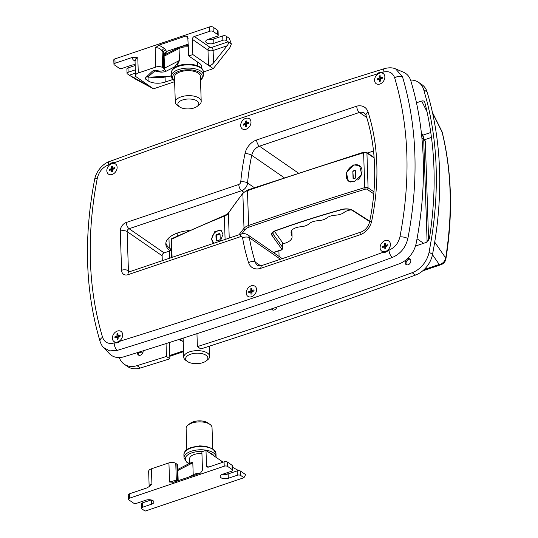 <?xml version="1.0" encoding="UTF-8"?>
<svg xmlns="http://www.w3.org/2000/svg" width="538" height="538" viewBox="0 0 538 538"><rect width="100%" height="100%" fill="white"/><g stroke="black" fill="none" stroke-linecap="round" stroke-linejoin="round"><path stroke-width="0.81" d="M112.381 338.234A6.174 4.586 -55.4 0 0 114.022 341.569A6.174 4.586 -55.4 0 0 119.671 340.85A6.174 4.586 -55.4 0 0 122.677 334.75A6.174 4.586 -55.4 0 0 121.037 331.415A6.174 4.586 -55.4 0 0 115.388 332.141A6.174 4.586 -55.4 0 0 112.381 338.234M117.123 167.298A6.174 4.586 124.6 0 1 114.117 173.391A6.174 4.586 124.6 0 1 108.468 174.117A6.174 4.586 124.6 0 1 106.827 170.775A6.174 4.586 124.6 0 1 109.833 164.682A6.174 4.586 124.6 0 1 115.482 163.956A6.174 4.586 124.6 0 1 117.123 167.298M384.852 76.86A6.174 4.586 124.6 0 1 381.845 82.953A6.174 4.586 124.6 0 1 376.196 83.679A6.174 4.586 124.6 0 1 374.556 80.337A6.174 4.586 124.6 0 1 377.562 74.244A6.174 4.586 124.6 0 1 383.211 73.518A6.174 4.586 124.6 0 1 384.852 76.86A6.174 4.586 -55.4 0 0 383.211 73.518A6.174 4.586 -55.4 0 0 377.575 74.237A6.174 4.586 -55.4 0 0 374.556 80.317A6.174 4.586 -55.4 0 0 376.196 83.679A6.174 4.586 -55.4 0 0 381.839 82.96A6.174 4.586 -55.4 0 0 384.852 76.88M380.11 247.796A6.174 4.586 -55.4 0 0 381.751 251.138A6.174 4.586 -55.4 0 0 387.4 250.412A6.174 4.586 -55.4 0 0 390.406 244.319A6.174 4.586 -55.4 0 0 388.766 240.977A6.174 4.586 -55.4 0 0 383.117 241.703A6.174 4.586 -55.4 0 0 380.11 247.796A6.174 4.586 -55.4 0 0 381.751 251.138A6.174 4.586 -55.4 0 0 387.394 250.419A6.174 4.586 -55.4 0 0 390.413 244.333A6.174 4.586 -55.4 0 0 388.766 240.977A6.174 4.586 -55.4 0 0 383.13 241.696A6.174 4.586 -55.4 0 0 380.11 247.776M250.99 122.079A6.174 4.586 -55.4 0 0 249.35 118.737A6.174 4.586 -55.4 0 0 243.701 119.463A6.174 4.586 -55.4 0 0 240.694 125.556A6.174 4.586 -55.4 0 0 242.335 128.898A6.174 4.586 -55.4 0 0 247.984 128.172A6.174 4.586 -55.4 0 0 250.99 122.079A6.174 4.586 -55.4 0 0 249.35 118.737A6.174 4.586 -55.4 0 0 243.707 119.456A6.174 4.586 -55.4 0 0 240.694 125.536A6.174 4.586 -55.4 0 0 242.335 128.898A6.174 4.586 -55.4 0 0 247.971 128.178A6.174 4.586 -55.4 0 0 250.99 122.099M246.249 293.015A6.174 4.586 124.6 0 1 249.255 286.922A6.174 4.586 124.6 0 1 254.904 286.196A6.174 4.586 124.6 0 1 256.545 289.538A6.174 4.586 124.6 0 1 253.539 295.631A6.174 4.586 124.6 0 1 247.89 296.351A6.174 4.586 124.6 0 1 246.249 293.015A6.174 4.586 -55.4 0 0 247.89 296.351A6.174 4.586 -55.4 0 0 253.532 295.638A6.174 4.586 -55.4 0 0 256.545 289.552A6.174 4.586 -55.4 0 0 254.904 286.196A6.174 4.586 -55.4 0 0 249.262 286.915A6.174 4.586 -55.4 0 0 246.249 292.995M109.369 353.634A22.219 16.51 -55.4 0 0 124.09 356.741A6171.707 4586.47 -55.4 0 0 399.223 263.802A22.219 16.51 -55.4 0 0 416.197 243.216A370.305 275.187 -55.4 0 0 410.803 80.754A22.219 16.51 -55.4 0 0 403.413 72.186L395.679 68.931L402.498 76.826C417.206 126.417 418.994 180.317 407.858 238.529C405.612 247.682 400.4 254.01 392.215 257.514C300.621 291.071 208.932 322.04 117.156 350.426L109.611 350.897L103.592 347.561L109.369 353.634M114.769 342.787A6.974 5.185 -55.4 0 0 120.391 341.045C118.562 342.672 116.685 343.251 114.769 342.787L114.177 342.968A6.174 2.999 72.8 0 0 117.156 350.426L117.156 350.426M382.767 252.416A6.974 5.185 -55.4 0 0 388.375 250.365L382.767 252.416C295.389 284.313 207.93 313.856 120.391 341.045M388.375 250.365L388.967 250.15C394.704 247.688 398.362 243.25 399.942 236.834C410.891 179.584 409.136 126.578 394.663 77.815C392.713 72.596 388.846 70.7 383.063 72.126L382.471 72.307A6.974 5.185 124.6 0 0 376.849 74.049C289.31 101.238 201.844 130.781 114.473 162.678A6.974 5.185 124.6 0 0 108.858 164.729L108.272 164.944C102.529 167.405 98.871 171.844 97.297 178.26C86.349 235.503 88.104 288.509 102.57 337.279C104.52 342.498 108.394 344.394 114.177 342.968M278.892 250.809L279.081 256.438M367.535 153.027L373.513 151.003M162.288 260.681L162.126 255.758A2.468 1.836 124.6 0 1 164.11 252.887L170.29 250.802A27.156 12.825 -1.9 0 1 165.805 244.05A27.156 12.825 -1.9 0 1 189.181 230.54M360.083 234.77A4.936 2.34 71.3 0 1 361.22 231.965C365.416 230.271 368.2 226.949 369.572 222.006C373.506 202.96 375.181 184.386 374.589 166.289C373.977 148.206 371.139 131.238 366.069 115.388A4.936 2.865 -17.7 0 1 368.053 112.005A234.938 174.594 124.6 0 1 376.808 164.245A234.938 174.594 124.6 0 1 371.684 221.131A14.815 11.009 124.6 0 1 360.083 234.77L260.856 268.287A14.815 11.009 124.6 0 1 248.617 262.705A234.938 174.594 124.6 0 1 242.604 237.87A2.468 1.836 -55.4 0 0 240.506 236.68L127.977 274.689A7.404 5.501 124.6 0 1 121.581 270.251L120.283 231.105A7.404 5.501 124.6 0 1 126.248 222.49L238.771 184.48A2.468 1.836 -55.4 0 0 240.748 181.911A234.938 174.594 124.6 0 1 244.998 153.612A14.815 11.009 124.6 0 1 256.599 139.974L356.728 106.154C356.882 108.945 357.783 111.036 359.424 112.435L366.728 117.472M165.865 242.954A27.156 12.825 178.1 0 0 170.216 248.623L170.29 250.802M220.358 241.064L222.994 234.326L221.138 230.392L214.81 231.562L211.461 239.067L213.815 243.277M221.656 230.829A7.404 5.501 -55.4 0 0 215.146 232.355A7.404 5.501 -55.4 0 0 211.898 239.37A7.404 5.501 -55.4 0 0 213.586 243.163M354.26 181.777L348.402 181.124L346.311 172.496L353.701 164.924L359.572 165.59L361.67 174.225L354.26 181.777M282.679 243.976L285.416 243.055A14.815 6.994 178.1 0 0 292.067 236.928A14.815 6.994 178.1 0 0 291.966 236.229L291.125 232.846A11.11 5.245 -1.9 0 1 291.051 232.315A11.11 5.245 -1.9 0 1 300.702 226.78A11.11 5.245 178.1 0 0 309.135 223.761A11.11 5.245 -1.9 0 1 318.153 220.694A11.11 5.245 178.1 0 0 326.822 217.944A11.11 5.245 -1.9 0 1 335.456 215.193A11.11 5.245 178.1 0 0 344.071 212.456A11.11 5.245 -1.9 0 1 351.227 209.86M282.457 242.497A3.705 1.748 -1.9 0 1 282.652 243.021L282.813 247.91A3.705 1.748 -1.9 0 0 282.625 247.393L282.457 242.497L274.441 231.327M171.696 257.5L171.111 239.78A1.237 1.237 0 0 1 171.81 238.623A1.237 0.74 64.4 0 0 171.487 239.336A1.237 0.585 178.1 0 0 171.111 239.78A1.237 0.585 178.1 0 0 171.171 239.948M220.062 234.413A1.237 0.915 -55.4 0 0 219 233.674L216.942 234.366A1.237 0.915 -55.4 0 0 215.946 235.799L216.088 240.15A1.237 0.915 -55.4 0 0 217.157 240.889L219.215 240.197A1.237 0.915 -55.4 0 0 220.21 238.758L220.062 234.413M220.002 234.084A1.237 0.915 -55.4 0 0 219.679 234.138L217.621 234.837A1.237 0.915 -55.4 0 0 216.626 236.269L216.767 240.62A1.237 0.915 -55.4 0 0 216.834 240.943M406.567 264.804A3.396 2.522 124.6 0 1 406.049 263.317A3.396 2.522 124.6 0 1 407.441 260.19A3.396 2.522 124.6 0 1 410.339 259.336M410.864 260.822A3.396 2.522 124.6 0 1 409.21 264.171A3.396 2.522 124.6 0 1 406.103 264.568A3.396 2.522 124.6 0 1 405.201 262.732A3.396 2.522 124.6 0 1 406.849 259.383A3.396 2.522 124.6 0 1 409.956 258.986A3.396 2.522 124.6 0 1 410.864 260.822M272.705 310.022A3.396 2.522 124.6 0 1 272.188 308.664M276.875 307.07A3.396 2.522 124.6 0 1 272.235 309.787A3.396 2.522 124.6 0 1 271.529 308.893M138.838 355.241A3.396 2.522 124.6 0 1 138.32 353.755A3.396 2.522 124.6 0 1 138.609 352.229M143.088 350.83A3.396 2.522 124.6 0 1 143.135 351.253A3.396 2.522 124.6 0 1 141.481 354.609A3.396 2.522 124.6 0 1 138.374 355.006A3.396 2.522 124.6 0 1 137.472 353.17A3.396 2.522 124.6 0 1 137.506 352.578M196.955 333.654L197.385 346.606L200.782 348.954A6171.707 4586.47 -55.4 0 0 415.538 275.066A22.219 16.51 -55.4 0 0 432.505 254.481A370.305 275.187 -55.4 0 0 439.539 169.961A370.305 275.187 -55.4 0 0 427.118 92.018A22.219 16.51 -55.4 0 0 421.953 84.668L418.551 82.321A22.219 16.51 -55.4 0 0 410.581 80.061M197.385 346.606A6171.707 4586.47 -55.4 0 0 412.142 272.719A22.219 16.51 -55.4 0 0 429.109 252.134L431.644 237.695A370.305 275.187 -55.4 0 0 436.143 167.614A370.305 275.187 -55.4 0 0 427.152 102.092L423.715 89.671A22.219 16.51 -55.4 0 0 418.551 82.321M427.024 111.749L421.684 101.036L416.479 102.798M421.684 101.036C423.278 100.579 424.327 101.077 424.845 102.516L424.664 102.025M415.47 246.054L426.352 242.382L429.351 238.818C437.004 190.324 435.498 144.89 424.845 102.516M119.281 357.555A22.219 16.51 -55.4 0 0 124.224 364.213A22.219 16.51 -55.4 0 0 137.002 365.658A6171.707 4586.47 -55.4 0 0 166.471 356.452L166.047 343.587M166.471 356.452L169.873 358.799L169.335 342.538M124.224 364.213L127.62 366.553A22.219 16.51 -55.4 0 0 140.398 368.005A6171.707 4586.47 -55.4 0 0 169.873 358.799M434.711 242.127L445.693 257.998C452.794 213.263 451.604 171.292 442.108 132.099A7.404 5.938 -26.5 0 0 441.738 131.07A7.404 7.404 0 0 1 442.303 132.617A7.404 4.136 -13.8 0 0 442.108 132.099L432.539 112.899M445.908 258.859A7.404 2.677 9.2 0 0 445.693 257.998A7.404 6.658 145.3 0 1 439.243 264.461A7.404 3.51 71.3 0 0 440.965 264.696A7.404 7.404 0 0 0 445.908 258.859C453.043 214.137 451.839 172.052 442.303 132.617M183.007 341.415L178.804 339.512M206.034 355.282A11.11 5.245 178.1 0 0 190.66 354.186A11.11 5.245 178.1 0 0 187.486 361.529A11.11 5.245 178.1 0 0 187.5 361.543A11.11 5.245 178.1 0 0 206.236 360.911A11.11 5.245 178.1 0 0 206.034 355.282M185.899 360.433A12.959 6.12 -1.9 0 1 185.886 360.42A12.959 6.12 -1.9 0 1 183.761 357.212A12.959 6.12 -1.9 0 1 192.893 351.025A12.959 6.12 -1.9 0 1 207.527 353.13A12.959 6.12 -1.9 0 1 209.665 356.351A12.959 6.12 -1.9 0 1 207.762 359.693L206.236 360.911M183.243 341.556A16.046 7.579 -1.9 0 1 182.658 341.186A16.046 7.579 -1.9 0 1 180.519 338.96M164.547 48.46A2.468 1.311 -38.3 0 0 162.079 50.861C160.129 48.346 157.822 47.364 155.159 47.929L158.945 45.125L164.547 48.46L166.551 51.446L163.814 53.766L163.229 52.32L163.76 68.346L162.631 67.566A4.936 2.334 178.1 0 0 155.798 67.082L138.293 72.993A6.174 2.912 178.1 0 0 135.522 75.549A6.174 2.912 178.1 0 0 136.538 77.082L148.777 85.529C149.799 86.268 149.423 86.167 147.634 85.233L147.614 84.728M172.765 79.516L165.227 82.065A12.34 5.831 -1.9 0 1 148.138 80.855L145.576 79.086A2.468 1.163 -1.9 0 1 145.173 78.474A2.468 1.163 -1.9 0 1 145.428 77.923L152.059 71.487A3.705 1.748 -1.9 0 1 153.33 70.781A3.705 1.748 -1.9 0 1 157.029 70.579L159.019 70.996A3.705 1.748 178.1 0 0 162.711 70.801A3.705 1.748 178.1 0 0 164.372 69.267A3.705 1.748 178.1 0 0 163.76 68.346M208.388 39.24A5.245 2.475 178.1 0 0 213.721 38.978L222.732 35.932A2.468 1.163 -1.9 0 1 226.155 36.174L226.296 40.525L228.166 41.816C228.832 42.576 228.495 43.887 227.15 45.757L213.122 50.498A3.705 1.748 -1.9 0 1 207.991 50.128L192.362 39.335A2.468 1.836 124.6 0 1 194.346 36.47L209.793 31.251L209.652 26.9A2.468 1.163 -1.9 0 1 213.068 27.142L217.655 30.31A2.468 1.163 -1.9 0 1 218.065 30.922L218.206 35.273A2.468 1.163 178.1 0 0 217.803 34.661L217.655 30.31M226.296 40.525A2.468 1.163 178.1 0 0 222.88 40.283L222.732 35.932M218.206 35.273A2.468 1.163 178.1 0 1 217.103 36.295L208.092 39.335A5.245 2.475 178.1 0 0 205.738 41.507A5.245 2.475 178.1 0 0 208.529 43.585A5.245 2.475 178.1 0 0 213.868 43.329L222.88 40.283M213.068 27.142L213.216 31.493L217.803 34.661M213.216 31.493A2.468 1.163 178.1 0 0 209.793 31.251M115.058 63.249A2.468 1.163 178.1 0 0 113.948 64.271L113.807 59.92A2.468 1.163 -1.9 0 1 114.917 58.898L115.058 63.249L132.671 57.304L137.789 57.774A6.174 2.912 178.1 0 0 135.018 60.323L135.381 60.525M113.948 64.271A2.468 1.163 178.1 0 0 114.359 64.883L118.945 68.05A2.468 1.163 178.1 0 0 122.368 68.292L131.373 65.253A5.245 2.475 178.1 0 1 135.166 64.782M128.145 72.28A2.468 1.163 178.1 0 0 127.035 73.302L126.894 68.951A2.468 1.163 -1.9 0 1 127.997 67.936L128.145 72.28L135.334 69.853M127.035 73.302A2.468 1.163 178.1 0 0 127.445 73.914L129.315 75.206L135.441 73.141M174.621 81.689L153.532 88.81L135.906 79.375L129.315 75.206L147.634 85.233M194.346 36.47L209.981 47.263A1.237 0.585 178.1 0 0 211.69 47.384L228.166 41.816L231.34 44.008L229.867 47.633L213.256 68.642L208.495 65.354C209.921 65.959 211.595 65.165 213.539 62.973L227.15 45.757M203.324 71.998L213.256 68.642M127.997 67.936L135.186 65.508M114.917 58.898L209.652 26.9M158.945 45.125L186 35.985L187.742 36.436L188.744 55.952L199.625 63.457A12.34 5.831 -1.9 0 1 201.663 66.53A12.34 5.831 -1.9 0 1 201.313 68.01M209.981 47.263A2.468 1.836 -55.4 0 0 207.991 50.128L208.495 65.354L192.866 54.56L188.744 55.952M192.866 54.56L192.362 39.335M226.155 36.174L229.383 38.406L231.34 44.008M166.551 51.446L180.27 46.813M182.604 46.026L188.354 44.082M149.369 86.019L153.532 88.81M165.697 49.913A2.468 1.311 -38.3 0 0 163.229 52.32L162.079 50.861L162.631 67.566M179.564 106.907L177.426 105.428A12.959 6.12 -1.9 0 1 175.301 102.22A12.959 6.12 -1.9 0 1 181.118 96.86A12.959 6.12 -1.9 0 1 194.305 96.215A12.959 6.12 -1.9 0 1 201.205 101.359A12.959 6.12 -1.9 0 1 199.302 104.702L197.271 106.322A10.491 4.956 -1.9 0 1 194.104 107.95A10.491 4.956 -1.9 0 1 179.564 106.907A10.491 4.956 -1.9 0 1 182.55 99.974A10.491 4.956 -1.9 0 1 195.617 100.209A10.491 4.956 -1.9 0 1 197.271 106.322M175.301 102.22L174.473 77.21A12.959 6.12 -1.9 0 1 180.291 71.85A12.959 6.12 -1.9 0 1 193.472 71.204A12.959 6.12 -1.9 0 1 200.378 76.349L201.205 101.359M175.724 66.927A1.849 1.627 -11.3 0 0 174.783 66.766L179.457 60.471L176.773 66.396M206.498 465.592L208.643 467.071A2.468 1.836 124.6 0 1 207.157 466.93A2.468 1.836 124.6 0 1 206.498 465.592L205.993 450.367L201.878 451.759L202.483 470.098L200.506 473.117L173.451 482.256L169.564 482.041L176.316 480.084L178.011 480.3A3.705 1.748 -1.9 0 1 178.004 480.4M129.342 493.857L129.49 498.201A2.468 1.163 178.1 0 0 128.38 499.224L128.239 494.873A2.468 1.163 -1.9 0 1 129.342 493.857L146.955 487.905L149.456 486.392L151.924 484.025L151.42 468.806L168.925 462.888A4.936 2.334 -1.9 0 1 175.765 463.379L176.894 464.153A3.705 1.748 -1.9 0 1 177.506 465.074L178.011 480.3A3.705 1.748 -1.9 0 0 177.95 480.017M142.429 502.889L142.57 507.24A2.468 1.163 178.1 0 0 141.467 508.255L141.319 503.911A2.468 1.163 -1.9 0 1 142.429 502.889L151.144 499.943M208.63 467.071L224.077 461.853A2.468 1.163 -1.9 0 1 227.5 462.095L232.086 465.262A2.468 1.163 -1.9 0 1 232.49 465.874L232.638 470.225A2.468 1.163 178.1 0 0 232.228 469.613L232.086 465.262M222.813 474.193A5.245 2.475 178.1 0 0 228.152 473.931L237.164 470.885A2.468 1.163 -1.9 0 1 240.58 471.127L245.624 474.61L243.956 477.71L145.099 511.1L141.871 508.874A2.468 1.163 178.1 0 1 141.467 508.255M129.49 498.201L224.225 466.204L224.077 461.853M173.451 482.256L172.853 482.418M142.57 507.24L151.582 504.193A5.245 2.475 178.1 0 0 153.935 502.028A5.245 2.475 178.1 0 0 151.144 499.943A5.245 2.475 178.1 0 0 145.805 500.205L136.793 503.245A2.468 1.163 178.1 0 1 133.377 503.003L128.79 499.836A2.468 1.163 178.1 0 1 128.38 499.224M227.5 462.095L227.641 466.446L232.228 469.613M232.638 470.225A2.468 1.163 178.1 0 1 231.528 471.248L222.517 474.294A5.245 2.475 178.1 0 0 220.163 476.46A5.245 2.475 178.1 0 0 222.961 478.538A5.245 2.475 178.1 0 0 228.294 478.282L237.305 475.236L237.164 470.885M240.58 471.127L240.728 475.478L243.956 477.71M227.641 466.446A2.468 1.163 178.1 0 0 224.225 466.204M240.728 475.478A2.468 1.163 178.1 0 0 237.305 475.236M238.771 470.656L232.544 467.32M150.438 499.815L150.048 500.313M151.924 484.025A6.174 2.912 -1.9 0 0 149.154 486.581L148.649 471.355A6.174 2.912 -1.9 0 1 151.42 468.806M205.993 450.367L221.629 461.16L221.676 462.667M223.176 462.155L221.629 461.16M175.765 463.379L176.316 480.084A2.468 2.125 -84.7 0 0 176.82 481.113M176.894 464.153L177.426 480.185A2.468 2.125 -84.7 0 0 177.668 480.831M207.782 422.888A10.491 4.956 178.1 0 0 207.769 422.881A10.491 4.956 178.1 0 0 190.062 423.467L188.031 425.087A12.959 6.12 178.1 0 0 186.121 428.43L186.827 449.593M212.732 448.732L212.033 427.575A12.959 6.12 178.1 0 0 209.907 424.361A12.959 6.12 178.1 0 0 209.887 424.347A12.959 6.12 178.1 0 0 188.031 425.087M201.938 453.521A10.491 4.956 178.1 0 0 194.312 454.462A10.491 4.956 178.1 0 0 189.598 458.8L189.726 462.653L189.094 463.615L178.488 469.062A2.468 1.54 62.8 0 0 177.843 470.494A3.705 1.748 -1.9 0 1 177.688 470.568M189.773 462.989C189.665 461.866 190.674 461.806 192.806 462.808L189.094 463.615M207.769 422.881A10.491 4.956 178.1 0 0 207.755 422.868L209.907 424.361M122.684 334.771A6.174 4.586 -55.4 0 0 121.037 331.415A6.174 4.586 -55.4 0 0 115.401 332.134A6.174 4.586 -55.4 0 0 112.381 338.214A6.174 4.586 -55.4 0 0 114.022 341.569A6.174 4.586 -55.4 0 0 119.665 340.85A6.174 4.586 -55.4 0 0 122.684 334.771M118.548 335.604L120.142 335.073L120.176 336.163L118.575 336.694A0.619 0.457 -55.4 0 0 118.078 337.407L118.131 339.095L117.102 339.438L117.049 337.756A0.619 0.457 -55.4 0 0 116.517 337.38L114.924 337.918L114.89 336.828L116.484 336.29A0.619 0.457 -55.4 0 0 116.981 335.577L118.501 336.627L118.192 335.577A0.619 0.457 -55.4 0 0 118.548 335.604L119.618 336.344M118.024 335.315L116.934 333.89L116.981 335.577M116.934 333.89L117.963 333.547L118.017 335.235A0.619 0.457 -55.4 0 0 118.178 335.571L119.409 336.418M117.136 334.031L117.97 333.748M118.501 336.627L118.494 337.151L116.874 337.413L118.104 338.261M116.652 337.353L114.89 336.828M115.119 337.851L115.092 336.97M252.409 290.385L254.003 289.854L254.037 290.944L252.443 291.475A0.619 0.457 -55.4 0 0 251.945 292.188L251.992 293.876L250.964 294.225L250.916 292.537A0.619 0.457 -55.4 0 0 250.385 292.161L248.785 292.699L248.751 291.609L250.352 291.071A0.619 0.457 -55.4 0 0 250.849 290.359L252.369 291.408L252.06 290.359A0.619 0.457 -55.4 0 0 252.409 290.385L253.485 291.125M251.885 290.096L250.795 288.671L250.849 290.359M250.795 288.671L251.831 288.328L251.878 290.016A0.619 0.457 -55.4 0 0 252.04 290.352L253.27 291.199M251.004 288.812L251.831 288.536M252.369 291.408L252.356 291.932L250.742 292.195L251.972 293.042M250.513 292.134L248.751 291.609M248.986 292.632L248.959 291.751M386.277 245.167L387.871 244.635L387.905 245.725L386.304 246.256A0.619 0.457 -55.4 0 0 385.807 246.976L385.86 248.657L384.831 249.007L384.778 247.319A0.619 0.457 -55.4 0 0 384.246 246.942L382.652 247.48L382.619 246.391L384.213 245.859A0.619 0.457 -55.4 0 0 384.71 245.14L386.23 246.189L385.921 245.14A0.619 0.457 -55.4 0 0 386.277 245.167L387.347 245.906M385.753 244.884L384.663 243.452L384.71 245.14M384.663 243.452L385.692 243.109L385.746 244.797A0.619 0.457 -55.4 0 0 385.907 245.133L387.138 245.98M384.865 243.593L385.699 243.317M386.23 246.189L386.217 246.713L384.603 246.976L385.833 247.823M384.381 246.922L382.619 246.391M382.848 247.413L382.821 246.532M117.129 167.318A6.174 4.586 -55.4 0 0 115.482 163.956A6.174 4.586 -55.4 0 0 109.846 164.675A6.174 4.586 -55.4 0 0 106.827 170.754A6.174 4.586 -55.4 0 0 108.468 174.117A6.174 4.586 -55.4 0 0 114.11 173.397A6.174 4.586 -55.4 0 0 117.129 167.318M112.469 167.863L111.379 166.43L112.408 166.087L112.462 167.775A0.619 0.457 -55.4 0 0 112.993 168.145L114.587 167.614L114.621 168.703L113.02 169.235A0.619 0.457 -55.4 0 0 112.523 169.954L112.576 171.642L111.548 171.985L111.494 170.297A0.619 0.457 -55.4 0 0 110.962 169.927L109.369 170.459L109.335 169.369L110.929 168.838A0.619 0.457 -55.4 0 0 111.427 168.118L112.946 169.167L112.637 168.125M111.379 166.43L111.427 168.118M111.581 166.572L112.415 166.296M112.946 169.167L112.933 169.692L111.319 169.954M111.097 169.9L109.335 169.369M109.564 170.391L109.537 169.51M111.339 169.968L112.55 170.802M246.33 122.644L245.241 121.211L246.276 120.868L246.323 122.556A0.619 0.457 -55.4 0 0 246.855 122.926L248.448 122.395L248.482 123.484L246.888 124.016A0.619 0.457 -55.4 0 0 246.391 124.735L246.438 126.423L245.409 126.766L245.362 125.078A0.619 0.457 -55.4 0 0 244.83 124.708L243.23 125.24L243.196 124.15L244.797 123.619A0.619 0.457 -55.4 0 0 245.294 122.899L246.814 123.948L246.505 122.906M245.241 121.211L245.294 122.899M245.449 121.353L246.276 121.077M246.814 123.948L246.801 124.473L245.187 124.735L246.411 125.583M244.958 124.681L243.196 124.15M243.432 125.172L243.405 124.291M380.722 77.714L382.316 77.176L382.35 78.266L380.749 78.797A0.619 0.457 -55.4 0 0 380.252 79.516L380.305 81.204L379.277 81.547L379.223 79.859A0.619 0.457 -55.4 0 0 378.691 79.49L377.098 80.021L377.064 78.931L378.658 78.4A0.619 0.457 -55.4 0 0 379.155 77.68L380.675 78.73L380.366 77.687A0.619 0.457 -55.4 0 0 380.722 77.714L381.792 78.454M380.198 77.425L379.108 75.992L379.155 77.68M379.108 75.992L380.137 75.65L380.191 77.337A0.619 0.457 -55.4 0 0 380.353 77.674L381.583 78.521M379.31 76.134L380.144 75.858M380.675 78.73L380.662 79.254L379.048 79.516L380.279 80.364M378.826 79.463L377.064 78.931M377.293 79.954L377.266 79.073M357.609 179.988A9.442 7.014 -55.4 0 0 362.027 170.808A9.442 7.014 -55.4 0 0 359.512 165.697A9.442 7.014 -55.4 0 0 350.877 166.807A9.442 7.014 -55.4 0 0 346.27 176.134A9.442 7.014 -55.4 0 0 348.785 181.239A9.442 7.014 -55.4 0 0 350.494 182.019M352.82 171.064L353.083 178.892L355.551 178.058L355.295 170.223L352.82 171.064L353.405 178.777M355.302 170.573L353.163 171.292M356.728 106.154A14.815 11.009 124.6 0 1 368.053 112.005M388.967 250.15A6.174 2.845 69.9 0 0 392.215 257.514M102.57 337.279A6.174 3.551 -16.8 0 0 100.061 341.408L100.061 341.408C85.32 291.63 83.511 237.635 94.634 179.43L94.634 179.43C95.979 171.629 102.872 163.532 109.544 161.494L109.544 161.494C201.158 127.936 292.854 96.961 384.636 68.575L384.636 68.575A6.174 2.999 72.8 0 0 383.063 72.126M109.544 161.494A6.174 2.845 69.9 0 0 108.272 164.944M240.506 236.68A4.936 2.34 71.3 0 1 241.643 233.875C242.766 233.129 244.716 233.384 247.5 234.635A7.404 5.501 124.6 0 1 249.39 237.776A230.002 170.923 -55.4 0 0 255.274 262.093A9.872 7.337 -55.4 0 0 257.534 265.241C258.005 265.933 259.498 266.014 261.999 265.483A4.936 2.34 71.3 0 0 260.856 268.287M248.617 262.705A4.936 2.865 162.3 0 1 255.274 262.093L260.661 265.812M242.604 237.87A4.936 2.629 170.4 0 1 249.39 237.776L280.48 259.242M366.069 115.388L364.582 113.222A9.872 7.337 -55.4 0 0 359.424 112.435L259.464 146.202A9.872 7.337 -55.4 0 0 251.73 155.294A230.002 170.923 -55.4 0 0 247.567 183.001A7.404 5.501 124.6 0 1 241.636 190.708L129.107 228.717A2.468 1.836 -55.4 0 0 127.123 231.589L128.421 270.735A2.468 1.836 -55.4 0 0 128.912 271.939M121.581 270.251A4.936 2.334 -1.9 0 1 128.421 270.735L129.766 271.663M120.283 231.105A4.936 2.334 -1.9 0 1 127.123 231.589L162.126 255.758M126.248 222.49A4.936 2.34 71.3 0 0 129.107 228.717L164.11 252.887M238.771 184.48A4.936 2.34 71.3 0 0 241.636 190.708L243.761 192.174M240.748 181.911A4.936 1.997 5.3 0 1 247.567 183.001L254.366 187.695M244.998 153.612A4.936 1.634 11.7 0 1 251.73 155.294L284.111 177.648M256.599 139.974A4.936 2.34 71.3 0 0 259.464 146.202L298.24 172.974M407.858 238.529L407.858 238.529A6.174 2.091 11 0 0 399.942 236.834M94.634 179.43A6.174 2.091 11 0 1 97.297 178.26M394.663 77.815A6.174 3.551 -16.8 0 1 402.498 76.826M241.643 233.875L129.113 271.885A4.936 2.34 71.3 0 0 127.977 274.689M369.572 222.006A4.936 1.634 11.7 0 1 371.684 221.131M427.111 242.033L423.702 139.255L421.9 138.01M428.611 240.62L425.329 141.709A9.872 4.667 -1.9 0 0 423.702 139.255A13.578 10.088 -55.4 0 0 421.389 133.041M423.601 243.31L417.031 238.771M168.932 237.783L169.268 247.917M169.376 251.111L169.611 258.206M225.099 239.464L224.326 216.162A740.604 349.801 178.1 0 0 171.487 239.336L172.086 257.372M273.351 252.477L280.506 250.062A2.468 1.163 178.1 0 0 281.488 248.691L271.993 235.462A8.642 4.082 -1.9 0 1 275.167 230.768A618.404 292.087 -1.9 0 1 341.751 209.457A8.642 4.082 -1.9 0 1 352.881 210.398L369.74 221.165M373.775 193.821L367.098 189.295A1.237 0.585 178.1 0 0 365.436 189.161A2467.45 1165.429 178.1 0 0 249.343 227.016A11.11 5.245 178.1 0 0 245.194 229.585A739.373 349.223 178.1 0 0 241.892 233.795M374.145 157.943L366.929 153.061A2.468 1.163 178.1 0 0 363.614 152.792A2468.68 1166.007 178.1 0 0 247.46 190.667A12.34 5.831 178.1 0 0 242.853 193.519A740.604 349.801 178.1 0 0 228.408 213.263A12.34 5.831 -1.9 0 1 224.326 216.162A1.237 0.666 68.2 0 1 224.635 215.449C227.325 214.077 228.637 213.169 228.556 212.725A1.237 1.029 33.6 0 0 228.408 213.263L229.235 238.065M367.098 189.295A1.237 0.915 124.1 0 0 368.079 187.856L366.929 153.061A1.237 0.915 124.1 0 0 366.593 152.388L363.883 152.099A1.237 0.545 72.9 0 0 363.614 152.792L364.771 187.594A2.468 1.163 -1.9 0 1 368.079 187.856L373.95 191.824M238.993 234.77A740.604 349.801 -1.9 0 1 244.01 228.32A12.34 5.831 -1.9 0 1 248.617 225.462L247.46 190.667A1.237 0.592 71 0 1 247.749 189.968L363.883 152.099M249.343 227.016A1.237 0.592 71 0 1 248.617 225.462A2468.68 1166.007 -1.9 0 1 364.771 187.594A1.237 0.545 72.9 0 0 365.436 189.161M245.194 229.585A1.237 1.009 38.6 0 1 244.01 228.32L242.853 193.519A1.237 1.009 38.6 0 1 243.041 192.934L247.749 189.968M369.673 221.521L352.182 210.351C349.512 208.905 346.136 208.643 342.047 209.558C319.007 216.007 296.841 223.109 275.55 230.842C273.492 231.791 272.558 232.55 272.746 233.122A7.404 3.497 178.1 0 0 273.129 234.164L273.069 232.369M271.993 235.462A1.237 1.036 144.3 0 0 273.129 234.164L282.625 247.393A1.237 1.036 144.3 0 1 281.488 248.691M352.182 210.351A1.237 0.894 -57.4 0 0 352.881 210.398M275.55 230.842A1.237 0.619 -110 0 1 275.167 230.768M282.813 247.91C282.416 249.329 281.771 250.076 280.863 250.143A1.237 0.585 -108.7 0 1 280.506 250.062M291.966 236.229L291.771 230.351M291.125 232.846L291.085 231.791M219.679 234.138L219 233.674M216.767 240.62L216.088 240.15M216.626 236.269L215.946 235.799M217.621 234.837L216.942 234.366M432.505 254.481L429.109 252.134M415.538 275.066L412.142 272.719M431.476 137.405L425.081 139.571M423.198 135.051L430.797 132.482M427.118 92.018L423.715 89.671M140.398 368.005L137.002 365.658M169.759 355.49L183.545 350.837M424.146 269.565L439.243 264.461L432.465 254.682M140.445 351.657L143.021 352.249M180.553 340.419L180.506 338.967M166.229 51.52A6.174 2.912 -1.9 0 1 163.875 54.203M163.814 53.679L163.868 54.042A3.705 1.748 178.1 0 0 163.814 53.766M135.045 61.164L133.901 60.377A8.642 4.082 -1.9 0 1 132.671 57.304M138.293 72.993L137.789 57.774M155.159 47.929L155.798 67.082M213.721 38.978L213.868 43.329M188.179 38.736L186 35.985M213.539 62.973L213.122 50.498A2.468 1.17 -108.7 0 0 211.69 47.384M165.227 82.065L165.072 77.378M148.138 80.855L148.011 77.156M145.576 79.086L145.536 77.822M135.953 76.564L133.189 77.492M133.901 60.377A2.468 1.836 124.6 0 1 135.018 60.343M174.601 81.056L172.086 78.602L171.353 76.221A16.046 7.579 -1.9 0 1 178.555 69.59A16.046 7.579 -1.9 0 1 194.877 68.79A16.046 7.579 -1.9 0 1 203.425 75.159L203.317 71.897A16.046 7.579 178.1 0 0 194.769 65.528A16.046 7.579 178.1 0 0 178.448 66.329A16.046 7.579 178.1 0 0 171.245 72.96C172.456 67.075 174.911 67.748 178.73 65.629C188.334 62.186 203.303 65.111 203.317 71.897M200.492 79.732A14.815 6.994 178.1 0 0 197.392 71.346A14.815 6.994 178.1 0 0 179.268 71.144A14.815 6.994 178.1 0 0 174.581 80.592M188.448 46.84A10.491 4.956 178.1 0 0 180.815 47.781A10.491 4.956 178.1 0 0 179.06 48.514L164.103 56.201A3.705 1.748 -1.9 0 1 163.942 56.275M155.832 70.438A2.468 1.002 101.9 0 1 155.388 71.07L154.574 71.211L148.448 76.544L148.75 76.947A25.918 12.246 178.1 0 0 171.333 75.724M179.457 60.471L179.06 48.514A2.468 1.54 62.8 0 1 179.705 47.082L164.749 54.768A2.468 1.54 62.8 0 0 164.103 56.201L164.5 68.158L179.457 60.471M174.971 67.364A12.34 5.831 -1.9 0 1 174.783 66.766L166.343 71.103A6.174 2.912 -1.9 0 1 159.154 71.863L155.388 71.07M164.339 68.239A3.705 1.748 178.1 0 0 164.5 68.158A2.468 1.54 62.8 0 0 166.343 71.103M171.346 76.087L148.266 77.21A2.468 0.861 -80.4 0 0 148.75 76.947M147.392 76.019A2.468 1.883 48.9 0 0 148.448 76.544M153.545 70.713A2.468 1.883 48.9 0 0 154.574 71.211M159.665 71.103A2.468 1.002 101.9 0 1 159.154 71.863M169.564 482.041L168.925 462.888M151.44 500.017L151.582 504.193M228.152 473.931L228.294 478.282M227.13 472.734L227.177 474.193M214.272 456.083A14.815 6.994 178.1 0 0 212.443 454.274A14.815 6.994 178.1 0 0 209.551 452.821M202.671 451.49A14.815 6.994 178.1 0 0 187.715 454.926A14.815 6.994 178.1 0 0 187.728 462.626A14.815 6.994 178.1 0 0 189.262 463.507M183.902 454.63L184.009 457.892A16.046 7.579 -1.9 0 1 195.314 450.239A16.046 7.579 -1.9 0 1 213.438 452.841A16.046 7.579 -1.9 0 1 216.088 456.829L215.98 453.568A16.046 7.579 178.1 0 0 213.33 449.58A16.046 7.579 178.1 0 0 195.207 446.977A16.046 7.579 178.1 0 0 183.902 454.63C185.085 448.84 187.412 449.526 191.064 447.414L199.732 445.874L205.852 446.278L213.001 448.907L215.98 453.568M188.569 477.145L193.203 474.765A10.491 4.956 -1.9 0 1 194.958 474.032A10.491 4.956 -1.9 0 1 200.634 473.07M193.33 475.538A2.468 1.54 -117.2 0 1 193.203 474.765L192.806 462.808L177.843 470.494L178.179 480.656M118.004 337.339L116.484 336.29M118.111 338.489L117.049 337.756M251.871 292.121L250.352 291.071M251.979 293.271L250.916 292.537M385.733 246.902L384.213 245.859M385.84 248.052L384.778 247.319M112.449 169.887L110.929 168.838M112.993 168.145L114.063 168.885M112.556 171.03L111.494 170.297M246.317 124.668L244.797 123.619M246.855 122.926L247.931 123.673M246.424 125.811L245.362 125.078M380.178 79.449L378.658 78.4M380.285 80.592L379.223 79.859M247.5 234.635L282.268 258.637M100.061 341.408C101.137 344.407 102.314 346.459 103.592 347.568M384.636 68.575C389.041 67.445 392.727 67.566 395.679 68.931M381.018 72.173L378.328 73.007M361.22 231.965L261.999 265.483M421.375 132.933L425.329 141.709M177.271 236.027L177.17 233.109M171.81 238.623L224.635 215.449M228.556 212.725L243.041 192.934M374.112 157.479L366.593 152.388M280.863 250.143L273.546 252.618M292.067 236.928L291.845 230.264M169.786 356.297L183.572 351.637M422.686 270.87L440.965 264.696M138.669 352.208L142.684 353.136M432.431 112.415L441.738 131.07M187.486 361.529L185.886 360.42M183.761 357.212L183.128 338.12M209.665 356.351L209.329 346.196M163.868 54.042L164.372 69.267M135.522 75.549L135.018 60.323M179.705 47.082L181.387 46.376L188.401 45.548M171.353 76.221L171.245 72.96M197.56 65.791L197.433 61.951M148.266 77.21L146.82 76.578M163.902 55.105L164.749 54.768M200.506 80.202L202.846 77.586L203.425 75.159M184.009 457.892L186.995 462.552L188.986 463.669M177.648 469.398L178.488 469.062M216.074 457.327L216.088 456.829M113.854 168.959L112.624 168.112M247.715 123.74L246.485 122.893M360.46 166.356L359.512 165.697M349.431 181.689L348.785 181.239"/></g></svg>
